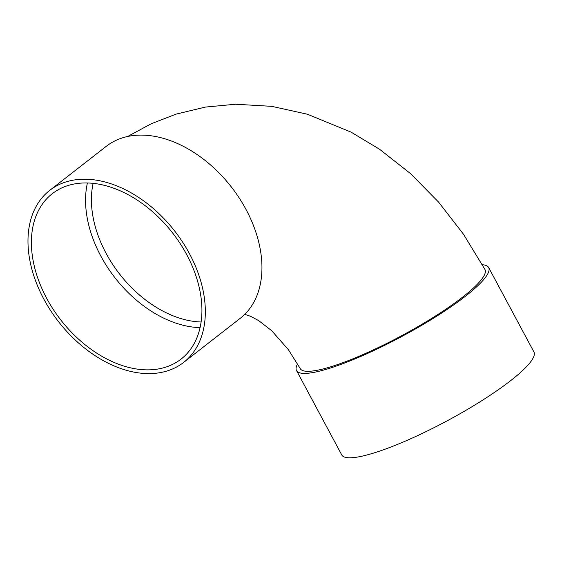 <?xml version="1.0" encoding="UTF-8"?>
<svg xmlns="http://www.w3.org/2000/svg" width="562" height="562" viewBox="0 0 562 562"><rect width="100%" height="100%" fill="white"/><g stroke="black" fill="none" stroke-linecap="round" stroke-linejoin="round"><path stroke-width="0.84" d="M297.6 363.881A109.007 19.74 -28.2 0 0 296.518 370.555A109.007 19.74 -28.2 0 0 363.157 355.388A109.007 19.74 -28.2 0 0 465.378 296.279A109.007 19.74 -28.2 0 0 488.652 267.526A109.007 19.74 -28.2 0 0 482.351 264.73M127.623 136.503L151.157 123.788L176.068 114.128L205.39 107.082L235.443 104.237L271.79 106.344L307.54 114.269L351.018 132.098L379.554 149.239L410.485 173.581L438.585 202.102L463.51 234.27L484.957 269.507A104.813 18.982 151.8 0 1 435.079 316.265A104.813 18.982 151.8 0 1 331.636 366.515A104.813 18.982 151.8 0 1 300.206 368.574L288.376 349.648L271.692 330.702L258.696 320.621L250.568 316.308L244.758 314.341M183.655 362.399L240.262 318.296A109.007 73.671 -127.9 0 0 231.389 187.027A109.007 73.671 -127.9 0 0 106.281 146.31L49.667 190.413A109.007 73.671 -127.9 0 0 43.864 299.167A109.007 73.671 -127.9 0 0 183.655 362.399A109.007 73.671 -127.9 0 0 174.775 231.13A109.007 73.671 -127.9 0 0 49.667 190.413M87.405 182.98A104.813 70.833 -127.9 0 0 100.837 256.082A104.813 70.833 -127.9 0 0 200.086 327.625M46.667 298.289A104.813 70.833 -127.9 0 0 181.076 359.09A104.813 70.833 -127.9 0 0 172.541 232.872A104.813 70.833 -127.9 0 0 52.245 193.721A104.813 70.833 -127.9 0 0 46.667 298.289M296.518 370.555L341.759 454.939A109.007 19.74 -28.2 0 0 408.405 439.779A109.007 19.74 -28.2 0 0 510.626 380.664A109.007 19.74 -28.2 0 0 533.9 351.917L488.652 267.526M93.13 183.352A100.619 68.002 -127.9 0 0 106.078 253.314A100.619 68.002 -127.9 0 0 201.126 321.984"/></g></svg>
